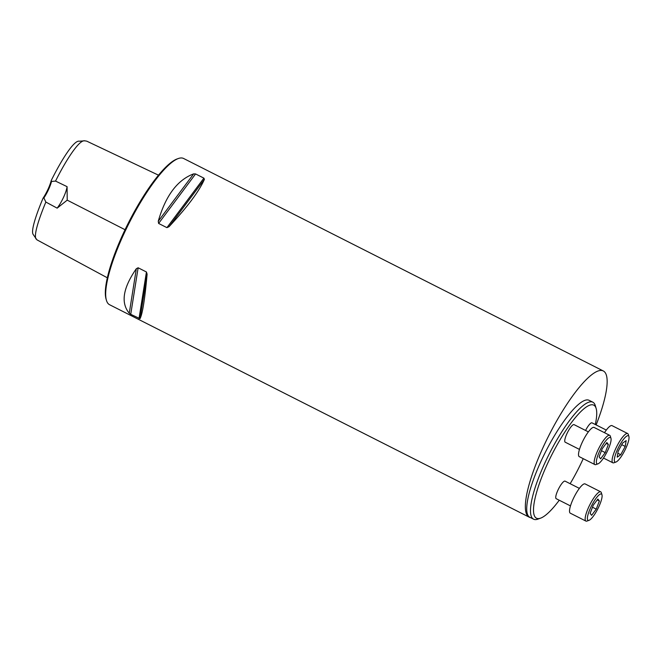 <?xml version="1.0" encoding="UTF-8"?>
<svg xmlns="http://www.w3.org/2000/svg" width="662" height="662" viewBox="0 0 662 662"><rect width="100%" height="100%" fill="white"/><g stroke="black" fill="none" stroke-linecap="round" stroke-linejoin="round"><path stroke-width="0.99" d="M606.301 430.077L592.018 422.853A9.831 2.325 116.9 0 0 591.663 422.786A9.831 2.325 116.9 0 0 585.564 430.457M595.295 424.507A63.353 15.003 116.9 0 0 596.156 408.504A63.353 15.003 116.9 0 0 591.431 404.772A63.353 15.003 116.9 0 0 546.382 466.147A63.353 15.003 116.9 0 0 540.655 518.131A63.353 15.003 116.9 0 0 559.249 500.232M570.156 483.707A63.353 15.003 116.9 0 0 583.23 458.667M588.352 431.872L574.078 424.64A9.831 2.325 116.9 0 0 573.714 424.582A9.831 2.325 116.9 0 0 567.235 433.022A9.831 2.325 116.9 0 0 565.191 442.191L579.473 449.424M579.366 488.374L565.083 481.142A9.831 2.325 116.9 0 0 564.727 481.084A9.831 2.325 116.9 0 0 558.24 489.524A9.831 2.325 116.9 0 0 556.204 498.693L570.478 505.917M158.475 175.165L86.796 141.18L84.761 140.816C79.076 139.45 65.199 161.594 55.542 181.082L51.528 181.454A16.393 3.881 -63.1 0 1 43.899 197.971L43.071 198.178C36.633 213.371 30.742 230.599 33.1 234.348L36.898 239.81L107.368 277.808M84.761 140.816L79.316 141.213C73.954 139.823 60.879 161.023 51.239 180.503L51.528 181.454M43.071 198.178A17.212 4.08 116.9 0 0 51.239 180.503M43.899 197.971L45.852 202.059C39.497 217.285 33.522 234.696 36.005 238.965M45.852 202.059L57.155 208.149L67.21 200.147L67.085 186.659L55.542 181.082M529.244 517.188L109.553 304.71A81.956 19.413 -63.1 0 1 106.45 300.374A81.956 19.413 -63.1 0 1 129.255 222.829A81.956 19.413 -63.1 0 1 178.252 158.549A81.956 19.413 -63.1 0 1 180.585 157.986A81.956 19.413 -63.1 0 1 183.589 158.475L603.281 370.952A81.956 19.413 116.9 0 0 600.269 370.463A81.956 19.413 116.9 0 0 546.216 440.809A81.956 19.413 116.9 0 0 529.244 517.188A81.956 19.413 116.9 0 0 530.485 517.61M596.131 424.93A81.956 19.413 116.9 0 0 603.281 370.952M130.728 314.318L129.255 313.234C120.583 302.857 122.95 288.011 136.339 268.689L138.135 267.779L146.434 271.983L147.105 274.134C144.87 299.108 142.512 313.962 140.021 318.687L130.728 314.318L138.135 267.779M158.615 223.442L158.259 221.249C165.566 195.77 177.366 179.973 193.643 173.874L195.588 173.94L203.896 178.144L204.409 179.328C199.287 191.078 187.495 206.867 169.025 226.702L166.923 227.645L158.615 223.442L195.588 173.94M106.45 300.374L106.077 299.116A80.971 19.173 -63.1 0 1 128.61 222.498A80.971 19.173 -63.1 0 1 177.019 158.988L178.252 158.549M67.085 186.659A16.393 3.881 -63.1 0 1 57.155 208.149M592.838 402.198L589.072 400.295A65.563 15.524 116.9 0 0 545.604 451.774A65.563 15.524 116.9 0 0 529.848 517.287L533.605 519.19A65.563 15.524 -63.1 0 1 547.184 458.087A65.563 15.524 -63.1 0 1 590.43 401.809A65.563 15.524 -63.1 0 1 592.838 402.198A65.563 15.524 -63.1 0 1 595.32 405.674L596.156 408.504M540.655 518.131L537.883 519.132A65.563 15.524 -63.1 0 1 536.013 519.579A65.563 15.524 -63.1 0 1 533.605 519.19M598.034 463.83L595.974 464.567A16.393 3.881 -63.1 0 1 595.51 464.683A16.393 3.881 -63.1 0 1 594.906 464.583L579.283 456.672A16.393 3.881 -63.1 0 1 583.222 440.296A16.393 3.881 -63.1 0 1 594.087 427.429L609.719 435.339A16.393 3.881 -63.1 0 1 610.339 436.208L610.96 438.302A14.754 3.492 116.9 0 0 600.939 448.472A14.754 3.492 116.9 0 0 597.612 463.93A14.754 3.492 116.9 0 0 598.034 463.83A14.754 3.492 116.9 0 0 606.855 452.254A14.754 3.492 116.9 0 0 610.96 438.302M594.906 464.583A16.393 3.881 -63.1 0 1 598.853 448.207A16.393 3.881 -63.1 0 1 609.719 435.339M605.242 452.626L608.361 444.483L606.847 442.539L602.221 448.728L599.11 456.871L600.616 458.824L605.242 452.626L601.468 450.714M608.361 444.483L606.21 443.399M604.489 432.691A16.393 3.881 -63.1 0 1 612.036 425.633L627.659 433.544A16.393 3.881 -63.1 0 1 628.279 434.413L628.9 436.506A14.754 3.492 116.9 0 0 618.887 446.676A14.754 3.492 116.9 0 0 615.552 462.134A14.754 3.492 116.9 0 0 615.974 462.035A14.754 3.492 116.9 0 0 624.796 450.466A14.754 3.492 116.9 0 0 628.9 436.506M615.974 462.035L613.922 462.779A16.393 3.881 -63.1 0 1 613.459 462.887A16.393 3.881 -63.1 0 1 612.855 462.788A16.393 3.881 -63.1 0 1 616.794 446.411A16.393 3.881 -63.1 0 1 627.659 433.544M617.207 457.161L620.749 454.711L625.218 446.436L626.153 440.611L622.603 443.06L618.134 451.335L617.207 457.161M620.749 454.711L617.836 453.23M625.218 446.436L621.734 444.665M589.039 520.324L586.987 521.068A16.393 3.881 -63.1 0 1 586.524 521.184A16.393 3.881 -63.1 0 1 585.92 521.085L570.288 513.174A16.393 3.881 -63.1 0 1 574.227 496.798A16.393 3.881 -63.1 0 1 585.1 483.922L600.724 491.833A16.393 3.881 -63.1 0 1 601.344 492.702L601.965 494.795A14.754 3.492 116.9 0 0 591.952 504.974A14.754 3.492 116.9 0 0 588.617 520.431A14.754 3.492 116.9 0 0 589.039 520.324A14.754 3.492 116.9 0 0 597.86 508.755A14.754 3.492 116.9 0 0 601.965 494.795M585.92 521.085A16.393 3.881 -63.1 0 1 589.859 504.709A16.393 3.881 -63.1 0 1 600.724 491.833M593.235 505.23L590.115 513.373L591.629 515.317L596.255 509.128L599.367 500.985L597.86 499.04L593.235 505.23M596.255 509.128L592.473 507.216M599.367 500.985L597.215 499.893M67.21 200.147L125.06 229.722M129.255 313.234L136.339 268.689M139.028 318.521L146.434 271.983M140.021 318.687L147.105 274.134M158.259 221.249L193.643 173.874M166.923 227.645L203.896 178.144M169.025 226.702L204.409 179.328M603.496 458.054L612.855 462.788"/></g></svg>
